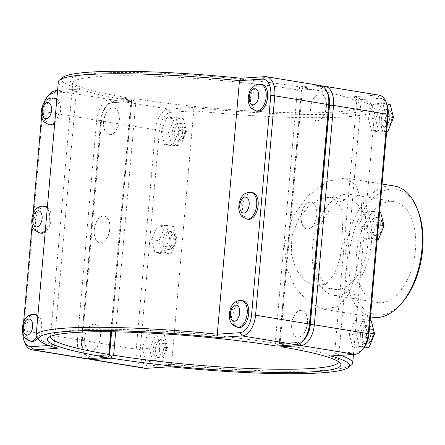 <?xml version="1.0" encoding="UTF-8"?>
<svg xmlns="http://www.w3.org/2000/svg" width="445" height="445" viewBox="0 0 445 445"><rect width="100%" height="100%" fill="white"/><g stroke="black" fill="none" stroke-linecap="round" stroke-linejoin="round"><path stroke-width="0.33" stroke-dasharray="2.23 1.67" d="M169.984 366.747L171.553 364.338A158.876 17.16 -175 0 0 351.595 364.894M340.625 355.316A158.876 17.16 -175 0 0 334.657 353.413L357.513 351.878A17.244 9.784 -80.7 0 0 363.643 348.224M171.553 364.338L193.736 110.794L170.886 112.324A17.244 9.784 -80.7 0 0 159.455 130.068L140.258 349.459A17.244 9.784 -80.7 0 0 148.702 365.868L171.553 364.338M353.719 96.693L356.84 99.869A158.876 17.16 5 0 1 374.1 107.634A158.876 17.16 5 0 1 374.874 109.576A158.876 17.16 5 0 1 193.736 110.794L192.668 107.479A155.989 16.849 -175 0 0 371.486 104.558A155.989 16.849 -175 0 0 353.719 96.693L377.599 95.091A20.131 11.42 99.3 0 1 379.107 95.163M386.872 104.169A17.244 9.784 -80.7 0 0 379.696 98.334L356.84 99.869L334.657 353.413L331.036 355.955M284.461 244.255L292.448 217.004L308.591 195.082L328.099 181.187L345.164 177.978L356.045 185.042L361.19 200.233L362.102 222.439L360.216 247.809L356.067 273.241L349.169 293.5L338.15 306.483L323.693 309.208L308.713 302.316L295.497 287.954L286.435 267.601L284.461 244.255M326.224 106.856A13.539 7.682 -80.7 0 0 320.611 94.012A13.539 7.682 -80.7 0 0 310.844 106.138A13.539 7.682 -80.7 0 0 316.239 120.74A13.539 7.682 -80.7 0 0 326.224 106.856M326.374 106.878A13.539 7.682 99.3 0 1 316.384 120.762A13.539 7.682 99.3 0 1 310.988 106.16A13.539 7.682 99.3 0 1 320.756 94.04A13.539 7.682 99.3 0 1 326.374 106.878M257.622 111.15A13.539 7.682 99.3 0 1 252.226 96.543A13.539 7.682 99.3 0 1 261.994 84.422M381.371 118.876A9.028 5.123 -80.7 0 0 385.114 127.437A9.028 5.123 -80.7 0 0 389.002 125.551A9.028 5.123 -80.7 0 0 391.111 112.641A9.028 5.123 -80.7 0 0 388.034 109.62A9.028 5.123 -80.7 0 0 381.371 118.876M385.387 119.149A6.141 3.482 99.3 0 1 388.246 113.258A6.141 3.482 99.3 0 1 392.006 114.91A6.141 3.482 99.3 0 1 390.571 123.688A6.141 3.482 99.3 0 1 386.844 124.439A6.141 3.482 99.3 0 1 385.387 119.149M379.318 118.542A9.028 5.123 99.3 0 1 385.976 109.281A9.028 5.123 99.3 0 1 389.575 119.021A9.028 5.123 99.3 0 1 383.062 127.098A9.028 5.123 99.3 0 1 379.318 118.542M368.165 117.675L371.542 130.741L380.564 130.057L386.199 116.306L382.822 103.24L373.806 103.924L368.165 117.675L375.502 118.876L378.879 131.942L386.683 131.347M373.806 103.924L381.143 105.126L375.502 118.876M382.822 103.24L386.761 103.885M390.159 104.442L381.143 105.126M386.199 116.306L387.973 116.596M380.564 130.057L386.711 131.064M371.542 130.741L378.879 131.942M316.762 215.03A13.539 7.682 -80.7 0 0 311.144 202.191A13.539 7.682 -80.7 0 0 301.376 214.312A13.539 7.682 -80.7 0 0 306.772 228.914A13.539 7.682 -80.7 0 0 316.762 215.03M316.907 215.052A13.539 7.682 99.3 0 1 306.916 228.941A13.539 7.682 99.3 0 1 301.521 214.334A13.539 7.682 99.3 0 1 311.294 202.214A13.539 7.682 99.3 0 1 316.907 215.052M248.16 219.324A13.539 7.682 99.3 0 1 242.764 204.722A13.539 7.682 99.3 0 1 252.532 192.602M371.909 227.05A9.028 5.123 -80.7 0 0 375.652 235.611A9.028 5.123 -80.7 0 0 379.535 233.731A9.028 5.123 -80.7 0 0 381.649 220.82A9.028 5.123 -80.7 0 0 378.567 217.794A9.028 5.123 -80.7 0 0 371.909 227.05M375.919 227.323A6.141 3.482 99.3 0 1 378.778 221.438A6.141 3.482 99.3 0 1 382.544 223.084A6.141 3.482 99.3 0 1 381.109 231.867A6.141 3.482 99.3 0 1 377.377 232.613A6.141 3.482 99.3 0 1 375.919 227.323M369.856 226.716A9.028 5.123 99.3 0 1 376.514 217.46A9.028 5.123 99.3 0 1 380.108 227.195A9.028 5.123 99.3 0 1 373.6 235.277A9.028 5.123 99.3 0 1 369.856 226.716M358.703 225.854L362.08 238.921L371.097 238.231L376.737 224.48L373.361 211.419L364.344 212.104L358.703 225.854L366.04 227.056L369.417 240.116L377.221 239.527M364.344 212.104L371.681 213.305L366.04 227.056M373.361 211.419L379.591 212.437M380.697 212.615L371.681 213.305M376.737 224.48L378.511 224.769M371.097 238.231L377.243 239.238M362.08 238.921L369.417 240.116M103.574 121.769A13.539 7.682 -80.7 0 0 109.192 134.607A13.539 7.682 -80.7 0 0 118.96 122.486A13.539 7.682 -80.7 0 0 113.564 107.885A13.539 7.682 -80.7 0 0 103.574 121.769M103.724 121.791A13.539 7.682 99.3 0 1 113.714 107.907A13.539 7.682 99.3 0 1 119.11 122.509A13.539 7.682 99.3 0 1 109.342 134.635A13.539 7.682 99.3 0 1 103.724 121.791M50.58 125.017A13.539 7.682 99.3 0 1 44.962 112.179A13.539 7.682 99.3 0 1 54.952 98.295M56.827 99.057A13.539 7.682 99.3 0 1 60.57 111.133A13.539 7.682 99.3 0 1 54.657 123.855M184.731 132.048A9.028 5.123 99.3 0 1 181.955 139.424A9.028 5.123 99.3 0 1 178.072 141.304A9.028 5.123 99.3 0 1 174.473 131.57A9.028 5.123 99.3 0 1 180.987 123.488A9.028 5.123 99.3 0 1 184.069 126.514A9.028 5.123 99.3 0 1 184.731 132.048M185.415 132.543A6.141 3.482 -80.7 0 0 184.964 128.777A6.141 3.482 -80.7 0 0 180.119 128.132A6.141 3.482 -80.7 0 0 178.734 136.626A6.141 3.482 -80.7 0 0 183.529 137.561A6.141 3.482 -80.7 0 0 185.415 132.543M182.678 131.714A9.028 5.123 -80.7 0 0 178.935 123.154A9.028 5.123 -80.7 0 0 172.421 131.236A9.028 5.123 -80.7 0 0 176.02 140.97A9.028 5.123 -80.7 0 0 182.678 131.714M175.858 117.185L166.853 117.708L161.14 131.381L164.422 144.536L173.428 144.013L179.146 130.34L175.858 117.185L183.195 118.387L186.477 131.542L180.765 145.215L171.759 145.732L168.471 132.582L174.19 118.91L183.195 118.387M179.146 130.34L186.477 131.542M166.853 117.708L174.19 118.91M161.14 131.381L168.471 132.582M164.422 144.536L171.759 145.732M173.428 144.013L180.765 145.215M94.112 229.948A13.539 7.682 -80.7 0 0 99.73 242.786A13.539 7.682 -80.7 0 0 109.498 230.666A13.539 7.682 -80.7 0 0 104.102 216.059A13.539 7.682 -80.7 0 0 94.112 229.948M94.257 229.97A13.539 7.682 99.3 0 1 104.247 216.086A13.539 7.682 99.3 0 1 109.642 230.688A13.539 7.682 99.3 0 1 99.875 242.809A13.539 7.682 99.3 0 1 94.257 229.97M41.112 233.197A13.539 7.682 99.3 0 1 35.5 220.353A13.539 7.682 99.3 0 1 45.485 206.469M47.359 207.237A13.539 7.682 99.3 0 1 51.103 219.307A13.539 7.682 99.3 0 1 45.19 232.029M175.269 240.228A9.028 5.123 99.3 0 1 172.493 247.598A9.028 5.123 99.3 0 1 168.611 249.484A9.028 5.123 99.3 0 1 165.012 239.749A9.028 5.123 99.3 0 1 171.525 231.667A9.028 5.123 99.3 0 1 174.607 234.687A9.028 5.123 99.3 0 1 175.269 240.228M175.953 240.723A6.141 3.482 -80.7 0 0 175.502 236.957A6.141 3.482 -80.7 0 0 170.658 236.312A6.141 3.482 -80.7 0 0 169.267 244.806A6.141 3.482 -80.7 0 0 174.062 245.735A6.141 3.482 -80.7 0 0 175.953 240.723M173.216 239.888A9.028 5.123 -80.7 0 0 169.467 231.328A9.028 5.123 -80.7 0 0 162.959 239.41A9.028 5.123 -80.7 0 0 166.552 249.144A9.028 5.123 -80.7 0 0 173.216 239.888M166.391 225.365L157.391 225.888L151.673 239.56L154.96 252.71L163.96 252.193L169.679 238.514L166.391 225.365L173.728 226.566L177.015 239.716L171.297 253.389L162.297 253.911L159.01 240.756L164.728 227.084L173.728 226.566M169.679 238.514L177.015 239.716M157.391 225.888L164.728 227.084M151.673 239.56L159.01 240.756M154.96 252.71L162.297 253.911M163.96 252.193L171.297 253.389M307.3 323.209A13.539 7.682 -80.7 0 0 301.682 310.365A13.539 7.682 -80.7 0 0 291.914 322.492A13.539 7.682 -80.7 0 0 297.31 337.093A13.539 7.682 -80.7 0 0 307.3 323.209M307.445 323.231A13.539 7.682 99.3 0 1 297.455 337.115A13.539 7.682 99.3 0 1 292.059 322.514A13.539 7.682 99.3 0 1 301.827 310.393A13.539 7.682 99.3 0 1 307.445 323.231M238.692 327.503A13.539 7.682 99.3 0 1 233.297 312.896A13.539 7.682 99.3 0 1 243.065 300.776M362.441 335.23A9.028 5.123 -80.7 0 0 366.191 343.79A9.028 5.123 -80.7 0 0 370.073 341.905A9.028 5.123 -80.7 0 0 372.187 328.994A9.028 5.123 -80.7 0 0 369.105 325.974A9.028 5.123 -80.7 0 0 362.441 335.23M366.457 335.502A6.141 3.482 99.3 0 1 369.317 329.611A6.141 3.482 99.3 0 1 373.082 331.264A6.141 3.482 99.3 0 1 371.642 340.041A6.141 3.482 99.3 0 1 367.915 340.792A6.141 3.482 99.3 0 1 366.457 335.502M360.389 334.896A9.028 5.123 99.3 0 1 367.047 325.634A9.028 5.123 99.3 0 1 370.646 335.374A9.028 5.123 99.3 0 1 364.132 343.451A9.028 5.123 99.3 0 1 360.389 334.896M349.236 334.034L352.618 347.094L361.635 346.41L367.275 332.66L363.893 319.593L354.876 320.283L349.236 334.034L356.573 335.23L359.949 348.296L363.826 348.001M354.876 320.283L362.213 321.479L356.573 335.23M363.893 319.593L370.129 320.611M371.23 320.795L362.213 321.479M367.275 332.66L369.05 332.949M361.635 346.41L364.65 346.9M352.618 347.094L359.949 348.296M165.801 348.402A9.028 5.123 99.3 0 1 163.026 355.778A9.028 5.123 99.3 0 1 159.143 357.658A9.028 5.123 99.3 0 1 155.55 347.923A9.028 5.123 99.3 0 1 162.058 339.841A9.028 5.123 99.3 0 1 165.139 342.867A9.028 5.123 99.3 0 1 165.801 348.402M166.486 348.897A6.141 3.482 -80.7 0 0 166.035 345.131A6.141 3.482 -80.7 0 0 161.196 344.486A6.141 3.482 -80.7 0 0 159.805 352.98A6.141 3.482 -80.7 0 0 164.6 353.914A6.141 3.482 -80.7 0 0 166.486 348.897M163.749 348.068A9.028 5.123 -80.7 0 0 160.005 339.507A9.028 5.123 -80.7 0 0 153.492 347.589A9.028 5.123 -80.7 0 0 157.091 357.324A9.028 5.123 -80.7 0 0 163.749 348.068M156.929 333.539L147.924 334.061L142.211 347.734L145.493 360.889L154.498 360.367L160.217 346.694L156.929 333.539L164.266 334.74L167.548 347.895L161.835 361.568L152.83 362.091L149.542 348.936L155.261 335.263L164.266 334.74M160.217 346.694L167.548 347.895M147.924 334.061L155.261 335.263M142.211 347.734L149.542 348.936M145.493 360.889L152.83 362.091M154.498 360.367L161.835 361.568M31.651 341.371A13.539 7.682 99.3 0 1 26.032 328.532A13.539 7.682 99.3 0 1 36.023 314.648M37.897 315.41A13.539 7.682 99.3 0 1 37.697 338.278M84.795 338.144A13.539 7.682 99.3 0 1 94.785 324.26A13.539 7.682 99.3 0 1 100.181 338.862A13.539 7.682 99.3 0 1 90.413 350.988A13.539 7.682 99.3 0 1 84.795 338.144M84.65 338.122A13.539 7.682 -80.7 0 0 90.263 350.96A13.539 7.682 -80.7 0 0 100.03 338.84A13.539 7.682 -80.7 0 0 94.635 324.238A13.539 7.682 -80.7 0 0 84.65 338.122M276.629 346.049L277.107 344.864L279.243 343.573L298.751 342.266A17.244 9.784 -80.7 0 0 304.881 338.612M328.11 94.551A17.244 9.784 -80.7 0 0 320.934 88.722L301.426 90.029L299.541 88.466L299.313 86.786L318.837 85.479A20.131 11.42 99.3 0 1 320.344 85.546M50.58 336.409A144.436 15.597 5 0 1 51.531 335.068A144.436 15.597 5 0 1 275.216 343.301L277.107 344.864M85.835 358.659A20.131 11.42 99.3 0 1 77.486 339.574L96.682 120.178A20.131 11.42 99.3 0 1 110.026 99.463L129.551 98.156A147.323 15.909 5 0 1 70.805 81.824A147.323 15.909 5 0 1 141.794 72.652A147.323 15.909 5 0 1 299.313 86.786M62.534 77.53A155.989 16.849 -175 0 0 79.983 89.045L57.572 90.546M299.541 88.466L297.399 89.757A144.436 15.597 -175 0 0 149.826 76.084A144.436 15.597 -175 0 0 72.719 83.137A144.436 15.597 -175 0 0 73.419 84.9A144.436 15.597 -175 0 0 130.964 100.904L131.425 99.73L131.631 101.404L112.123 102.712A17.244 9.784 -80.7 0 0 100.692 120.45L81.496 339.847A17.244 9.784 -80.7 0 0 89.94 356.256L109.448 354.949M129.551 98.156L131.425 99.73M48.95 94.907A20.131 11.42 -80.7 0 0 42.759 111.356L23.568 330.752A20.131 11.42 -80.7 0 0 25.042 343.101M130.964 100.904L110.766 331.781M275.216 343.301L297.399 89.757M111.473 331.786L131.631 101.404M301.426 90.029L279.243 343.573M36.918 337.366A158.876 17.16 -175 0 0 54.179 345.131L48.689 345.504M57.305 348.307L54.179 345.131L76.362 91.587A158.876 17.16 5 0 1 58.328 81.88M79.983 89.045L76.362 91.587L57.366 92.86M22.784 333.672A17.244 9.784 99.3 0 1 22.884 330.251L23.596 322.108M32.101 224.903L33.058 213.934M41.563 116.724L42.08 110.861A17.244 9.784 99.3 0 1 43.721 103.346M322.575 86.341L302.489 87.687L301.571 90.051L321.079 88.744A17.244 9.784 99.3 0 1 327.431 92.838M115.672 331.853L136.059 98.84A144.436 15.597 -175 0 0 283.626 112.507A144.436 15.597 -175 0 0 360.739 105.454A144.436 15.597 -175 0 0 302.489 87.687L280.055 344.096A144.436 15.597 5 0 1 337.599 360.1A144.436 15.597 5 0 1 338.306 361.585M303.69 340.019A17.244 9.784 99.3 0 1 298.901 342.288L279.393 343.596L279.599 345.27L280.239 345.81M343.017 239.004L340.086 257.877L334.596 273.714L326.152 283.932L315.499 286.23L304.892 280.917L296.214 269.726L291.252 253.895L291.837 236.629L298.067 219.919L307.984 206.975L319.655 198.87L330.073 197.146L337.399 201.346L341.727 210.357L343.017 239.004M144.597 368.276A20.131 11.42 99.3 0 1 136.248 349.186L155.439 129.795A20.131 11.42 99.3 0 1 168.783 109.081L192.668 107.479M109.437 354.982L90.085 356.278A17.244 9.784 99.3 0 1 82.909 350.449A17.244 9.784 99.3 0 1 81.646 339.869L100.837 120.473A17.244 9.784 99.3 0 1 106.138 106.388A17.244 9.784 99.3 0 1 112.268 102.734L131.776 101.427L136.059 98.84L114.866 100.259A20.131 11.42 -80.7 0 0 107.712 104.525A20.131 11.42 -80.7 0 0 101.521 120.973L82.325 340.364A20.131 11.42 -80.7 0 0 83.805 352.713A20.131 11.42 -80.7 0 0 88.444 358.659M279.599 345.27L280.055 344.096M279.393 343.596L301.571 90.051M131.776 101.427L111.623 331.792M367.971 243.081A45.134 25.61 -80.7 0 0 349.247 200.283A45.134 25.61 -80.7 0 0 316.684 240.689A45.134 25.61 -80.7 0 0 334.673 289.372A45.134 25.61 -80.7 0 0 367.971 243.081M415.446 250.057A51.142 29.02 -80.7 0 0 394.231 201.557A51.142 29.02 -80.7 0 0 357.335 247.342A51.142 29.02 -80.7 0 0 377.716 302.5A51.142 29.02 -80.7 0 0 415.446 250.057M371.43 242.853A51.142 29.02 -80.7 0 0 350.221 194.354A51.142 29.02 -80.7 0 0 313.325 240.139A51.142 29.02 -80.7 0 0 333.7 295.302A51.142 29.02 -80.7 0 0 371.43 242.853M372.893 317.257A66.489 37.725 99.3 0 1 345.314 254.212A66.489 37.725 99.3 0 1 394.365 186.027M417.955 210.557A63.602 36.084 -80.7 0 0 378.962 193.458A63.602 36.084 -80.7 0 0 349.325 254.484A63.602 36.084 -80.7 0 0 364.433 309.269A63.602 36.084 -80.7 0 0 403.07 301.532M256.153 110.911A13.539 7.682 99.3 0 1 250.63 97.188A13.539 7.682 99.3 0 1 259.513 84.133A13.539 7.682 99.3 0 1 260.525 84.183M246.691 219.085A13.539 7.682 99.3 0 1 241.168 205.362A13.539 7.682 99.3 0 1 250.051 192.312A13.539 7.682 99.3 0 1 251.063 192.357M53.483 98.05A13.539 7.682 -80.7 0 0 52.471 98.006A13.539 7.682 -80.7 0 0 43.493 111.94A13.539 7.682 -80.7 0 0 49.111 124.778M54.807 122.108A13.539 7.682 -80.7 0 0 56.732 100.125M44.022 206.23A13.539 7.682 -80.7 0 0 43.009 206.18A13.539 7.682 -80.7 0 0 34.031 220.114A13.539 7.682 -80.7 0 0 39.65 232.958M45.346 230.282A13.539 7.682 -80.7 0 0 47.265 208.305M237.224 327.264A13.539 7.682 99.3 0 1 231.706 313.541A13.539 7.682 99.3 0 1 240.584 300.486A13.539 7.682 99.3 0 1 241.602 300.536M34.554 314.404A13.539 7.682 -80.7 0 0 33.542 314.359A13.539 7.682 -80.7 0 0 24.564 328.293A13.539 7.682 -80.7 0 0 30.182 341.131M36.818 337.243A13.539 7.682 -80.7 0 0 37.803 316.478M298.751 342.266L296.153 344.742M320.934 88.722L318.837 85.479L264.92 76.651M56.103 90.641L110.026 99.463L112.123 102.712M100.692 120.45L96.682 120.178L42.759 111.356L42.08 110.861M81.496 339.847L77.486 339.574L23.568 330.752L22.884 330.251M89.94 356.256L87.342 358.731M321.079 88.744L323.192 86.73M298.901 342.288L299.735 343.579M379.696 98.334L377.599 95.091L323.676 86.269M112.268 102.734L114.866 100.259L168.783 109.081L170.886 112.324M90.085 356.278L91.492 358.453M81.646 339.869L82.325 340.364L136.248 349.186L140.258 349.459M100.837 120.473L101.521 120.973L155.439 129.795L159.455 130.068M357.513 351.878L354.915 354.359M148.702 365.868L146.105 368.349M353.452 354.454L374.874 109.576M392.006 114.91L391.111 112.641M390.571 123.688L389.002 125.551M388.034 109.62L385.976 109.281M385.114 127.437L383.062 127.098M382.544 223.084L381.649 220.82M381.109 231.867L379.535 233.731M378.567 217.794L376.514 217.46M375.652 235.611L373.6 235.277M184.964 128.777L184.069 126.514M183.529 137.561L181.955 139.424M176.02 140.97L178.072 141.304M178.935 123.154L180.987 123.488M175.502 236.957L174.607 234.687M174.062 245.735L172.493 247.598M166.552 249.144L168.611 249.484M169.467 231.328L171.525 231.667M373.082 331.264L372.187 328.994M371.642 340.041L370.073 341.905M369.105 325.974L367.047 325.634M366.191 343.79L364.132 343.451M166.035 345.131L165.139 342.867M164.6 353.914L163.026 355.778M157.091 357.324L159.143 357.658M160.005 339.507L162.058 339.841M48.427 337.649L51.531 335.068M73.419 84.9L70.805 81.824M50.535 336.681L72.719 83.137M360.739 105.454L338.306 361.863M337.599 360.1L340.214 363.176M82.909 350.449L83.805 352.713M106.138 106.388L107.712 104.525M371.486 104.558L374.1 107.634M349.247 200.283L330.073 197.146M334.673 289.372L315.499 286.235M394.231 201.557L350.221 194.354M377.716 302.5L333.7 295.302M323.693 309.208L370.457 316.862M345.164 177.978L382.077 184.019"/><path stroke-width="0.67" d="M280.239 345.81L281.468 346.844L300.998 345.537A20.131 11.42 -80.7 0 0 314.342 324.822L333.533 105.426A20.131 11.42 -80.7 0 0 325.184 86.341L379.107 95.163A20.131 11.42 99.3 0 1 385.976 101.899A20.131 11.42 99.3 0 1 387.456 114.248L368.26 333.644A20.131 11.42 99.3 0 1 362.069 350.093A20.131 11.42 99.3 0 1 354.915 354.359L331.036 355.955A155.989 16.849 5 0 1 348.485 367.47L351.595 364.894A158.876 17.16 -175 0 0 352.69 363.12A158.876 17.16 -175 0 0 340.625 355.316M260.525 84.183L261.994 84.422A13.539 7.682 99.3 0 1 267.612 97.26A13.539 7.682 99.3 0 1 257.622 111.15L256.153 110.911A13.539 7.682 99.3 0 0 266.143 97.021A13.539 7.682 99.3 0 0 260.525 84.183L258.684 84.094C255.786 84.622 253.817 85.562 252.777 86.909C249.879 89.49 248.36 93.895 248.221 100.131C248.838 106.082 251.197 108.157 251.319 108.252L256.153 110.911M386.761 103.885L390.159 104.442L393.536 117.502L387.973 116.596M386.711 131.064L387.895 131.253L393.536 117.502M386.683 131.347L387.895 131.253M251.063 192.357L252.532 192.602A13.539 7.682 99.3 0 1 258.15 205.44A13.539 7.682 99.3 0 1 248.16 219.324L246.691 219.085A13.539 7.682 99.3 0 0 256.682 205.201A13.539 7.682 99.3 0 0 251.063 192.357L249.217 192.273C246.324 192.802 244.355 193.736 243.309 195.088C240.417 197.669 238.898 202.075 238.759 208.305C239.377 214.262 241.735 216.331 241.858 216.426L246.691 219.085M379.591 212.437L380.697 212.615L384.074 225.682L378.511 224.769M377.243 239.238L378.434 239.432L384.074 225.682M377.221 239.527L378.434 239.432M56.732 100.125A13.539 7.682 -80.7 0 0 53.483 98.05L54.952 98.295A13.539 7.682 99.3 0 1 56.827 99.057M54.657 123.855A13.539 7.682 99.3 0 1 50.58 125.017L49.111 124.778A13.539 7.682 -80.7 0 0 54.807 122.108M47.265 208.305A13.539 7.682 -80.7 0 0 44.022 206.23L45.485 206.469A13.539 7.682 99.3 0 1 47.359 207.237M45.19 232.029A13.539 7.682 99.3 0 1 41.112 233.197L39.65 232.958A13.539 7.682 -80.7 0 0 45.346 230.282M241.602 300.536L243.065 300.776A13.539 7.682 99.3 0 1 248.683 313.614A13.539 7.682 99.3 0 1 238.692 327.503L237.224 327.264A13.539 7.682 99.3 0 0 247.214 313.375A13.539 7.682 99.3 0 0 241.602 300.536L239.755 300.447C236.857 300.976 234.888 301.916 233.847 303.262C230.949 305.843 229.436 310.248 229.292 316.484C229.915 322.436 232.268 324.511 232.396 324.605L237.224 327.264M370.129 320.611L371.23 320.795L374.607 333.856L369.05 332.949M364.65 346.9L368.966 347.606L374.607 333.856M363.826 348.001L368.966 347.606M37.803 316.478A13.539 7.682 -80.7 0 0 34.554 314.404L36.023 314.648A13.539 7.682 99.3 0 1 37.897 315.41M37.697 338.278A13.539 7.682 99.3 0 1 31.651 341.371L30.182 341.131A13.539 7.682 -80.7 0 0 36.818 337.243M266.421 76.724L320.344 85.546A20.131 11.42 99.3 0 1 327.214 92.287A20.131 11.42 99.3 0 1 328.694 104.636L309.498 324.027A20.131 11.42 99.3 0 1 303.306 340.475A20.131 11.42 99.3 0 1 296.153 344.742L276.629 346.049A147.323 15.909 -175 0 0 48.427 337.649A147.323 15.909 -175 0 0 106.867 357.424L87.342 358.731A20.131 11.42 99.3 0 1 85.835 358.659L31.918 349.837A20.131 11.42 -80.7 0 0 33.425 349.909L57.305 348.307A155.989 16.849 5 0 1 39.533 340.442A155.989 16.849 5 0 1 218.356 337.521L242.236 335.919A20.131 11.42 -80.7 0 0 255.58 315.205L274.776 95.814A20.131 11.42 -80.7 0 0 266.421 76.724A20.131 11.42 -80.7 0 0 264.92 76.651L241.04 78.253A155.989 16.849 -175 0 0 62.534 77.53L59.424 80.106A158.876 17.16 5 0 1 239.466 80.662L262.322 79.132A17.244 9.784 99.3 0 1 270.76 95.541L251.57 314.932A17.244 9.784 99.3 0 1 240.139 332.676L217.282 334.206A158.876 17.16 -175 0 0 36.145 335.424A158.876 17.16 -175 0 0 36.918 337.366L39.533 340.442M303.306 340.475L304.881 338.612A17.244 9.784 -80.7 0 0 310.182 324.527L329.378 105.131A17.244 9.784 -80.7 0 0 328.11 94.551L327.214 92.287M111.473 331.786L109.448 354.949L108.992 356.128L106.867 357.424M108.992 356.128L108.78 354.454A144.436 15.597 5 0 1 50.535 336.681A144.436 15.597 5 0 1 50.58 336.409M57.572 90.546L56.103 90.641A20.131 11.42 -80.7 0 0 48.95 94.907L47.381 96.776A17.244 9.784 99.3 0 1 53.506 93.122L57.366 92.86M48.689 345.504L31.322 346.666A17.244 9.784 99.3 0 1 24.147 340.831L25.042 343.101A20.131 11.42 -80.7 0 0 31.918 349.837M110.766 331.781L108.78 354.454M218.356 337.521L217.282 334.206L239.466 80.662L241.04 78.253M36.145 335.424L58.328 81.88A158.876 17.16 5 0 1 59.424 80.106M24.147 340.831A17.244 9.784 99.3 0 1 22.784 333.672M23.596 322.108L32.101 224.903M33.058 213.934L41.563 116.724M43.721 103.346A17.244 9.784 99.3 0 1 47.381 96.776M325.184 86.341A20.131 11.42 -80.7 0 0 323.676 86.269L322.575 86.341M327.431 92.838A17.244 9.784 99.3 0 1 329.522 105.153L310.326 324.55A17.244 9.784 99.3 0 1 303.69 340.019M338.306 361.585A144.436 15.597 5 0 1 338.306 361.863A144.436 15.597 5 0 1 261.193 368.916A144.436 15.597 5 0 1 113.625 355.243L115.672 331.853M88.444 358.659A20.131 11.42 -80.7 0 0 90.674 359.454A20.131 11.42 -80.7 0 0 92.182 359.521L111.706 358.214A147.323 15.909 -175 0 0 269.225 372.348A147.323 15.909 -175 0 0 340.214 363.176A147.323 15.909 -175 0 0 281.468 346.844M348.485 367.47A155.989 16.849 5 0 1 169.984 366.747L146.105 368.349A20.131 11.42 99.3 0 1 144.597 368.276L90.674 359.454M113.625 355.243L111.478 356.534L109.437 354.982M111.706 358.214L111.478 356.534M362.069 350.093L363.643 348.224A17.244 9.784 -80.7 0 0 368.944 334.139L388.14 114.749A17.244 9.784 -80.7 0 0 386.872 104.169L385.976 101.899M111.623 331.792L109.592 354.971M382.077 184.019L394.365 186.027A66.489 37.725 99.3 0 1 417.06 208.288A66.489 37.725 99.3 0 1 401.496 303.395A66.489 37.725 99.3 0 1 372.893 317.257L370.457 316.862M401.496 303.395L403.07 301.532A63.602 36.084 -80.7 0 0 417.955 210.557L417.06 208.288M258.623 96.509A8.127 4.611 -80.7 0 0 254.646 88.778A8.127 4.611 -80.7 0 0 249.256 97.138A8.127 4.611 -80.7 0 0 253.238 104.87A8.127 4.611 -80.7 0 0 258.623 96.509M249.156 204.689A8.127 4.611 -80.7 0 0 245.178 196.957A8.127 4.611 -80.7 0 0 239.794 205.317A8.127 4.611 -80.7 0 0 243.771 213.049A8.127 4.611 -80.7 0 0 249.156 204.689M42.214 111.011A8.127 4.611 99.3 0 1 47.598 102.65A8.127 4.611 99.3 0 1 51.575 110.382A8.127 4.611 99.3 0 1 46.191 118.743A8.127 4.611 99.3 0 1 42.214 111.011M32.752 219.185A8.127 4.611 99.3 0 1 38.137 210.824A8.127 4.611 99.3 0 1 42.114 218.556A8.127 4.611 99.3 0 1 36.729 226.917A8.127 4.611 99.3 0 1 32.752 219.185M239.694 312.863A8.127 4.611 -80.7 0 0 235.716 305.131A8.127 4.611 -80.7 0 0 230.332 313.491A8.127 4.611 -80.7 0 0 234.309 321.223A8.127 4.611 -80.7 0 0 239.694 312.863M23.285 327.364A8.127 4.611 99.3 0 1 28.669 319.004A8.127 4.611 99.3 0 1 32.652 326.736A8.127 4.611 99.3 0 1 27.262 335.096A8.127 4.611 99.3 0 1 23.285 327.364M310.182 324.527L309.498 324.027L255.58 315.205L251.57 314.932M329.378 105.131L328.694 104.636L274.776 95.814L270.76 95.541M240.139 332.676L242.236 335.919L296.153 344.742M87.342 358.731L33.425 349.909L31.322 346.666M262.322 79.132L264.92 76.651M53.506 93.122L56.103 90.641M323.192 86.73L323.676 86.269M329.522 105.153L333.533 105.426L387.456 114.248L388.14 114.749M310.326 324.55L314.342 324.822L368.26 333.644L368.944 334.139M299.735 343.579L300.998 345.537L354.915 354.359M146.105 368.349L92.182 359.521L91.492 358.453M352.69 363.12L353.452 354.454M53.483 98.05L51.642 97.967C48.744 98.495 46.775 99.43 45.729 100.781C42.837 103.362 41.318 107.768 41.179 113.998C41.797 119.955 44.155 122.025 44.277 122.119L49.111 124.778M44.022 206.23L42.175 206.141C39.282 206.669 37.308 207.609 36.268 208.955C33.369 211.536 31.856 215.942 31.712 222.177C32.335 228.129 34.693 230.204 34.816 230.299L39.65 232.958M34.554 314.404L32.713 314.32C29.815 314.849 27.846 315.783 26.8 317.135C23.908 319.716 22.389 324.121 22.25 330.351C22.867 336.309 25.226 338.378 25.348 338.473L30.182 341.131"/></g></svg>

